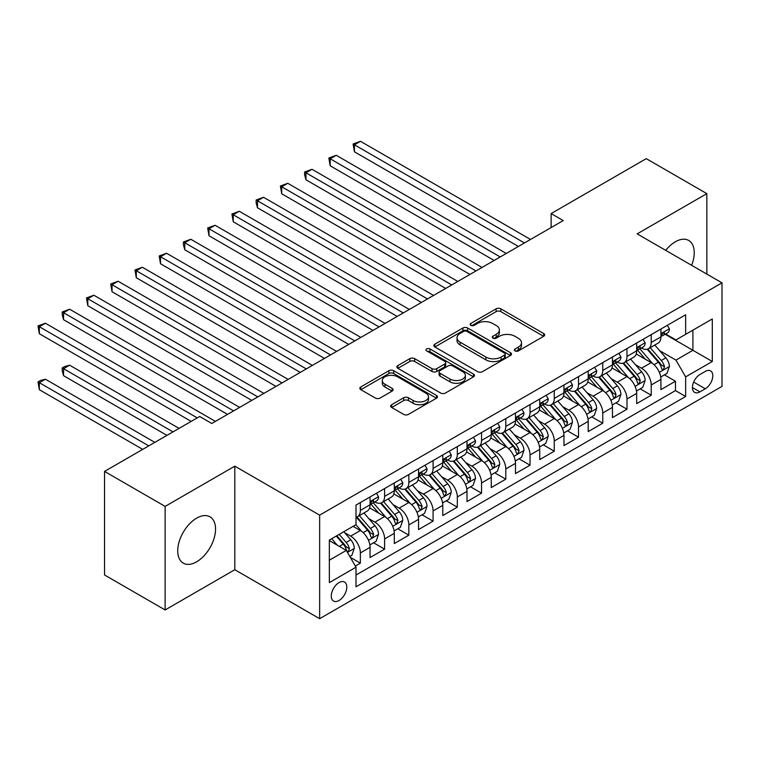 <?xml version="1.0" encoding="UTF-8"?>
<svg xmlns="http://www.w3.org/2000/svg" width="760" height="760" viewBox="0 0 760 760"><rect width="100%" height="100%" fill="white"/><g stroke="black" fill="none" stroke-linecap="round" stroke-linejoin="round"><path stroke-width="1.14" d="M515.071 350.901A2.356 1.358 0 0 0 518.406 350.901L543.685 336.3A3.363 1.938 0 0 0 544.673 334.932A3.363 1.938 0 0 0 543.685 333.555L500.859 308.835A3.363 1.938 0 0 0 496.1 308.835L470.82 323.427A2.356 1.358 0 0 0 470.136 324.387A2.356 1.358 0 0 0 470.82 325.346A2.356 1.358 0 0 0 474.154 325.346L477.423 323.456A10.763 6.213 0 0 1 492.651 323.456L496.223 325.517A10.763 6.213 0 0 1 499.377 329.916A10.763 6.213 0 0 1 496.223 334.315L492.945 336.205A2.356 1.358 0 0 0 492.261 337.165A2.356 1.358 0 0 0 492.945 338.124A2.356 1.358 0 0 0 496.28 338.124L499.548 336.233A10.763 6.213 0 0 1 514.776 336.233L518.348 338.295A10.763 6.213 0 0 1 521.503 342.694A10.763 6.213 0 0 1 518.348 347.082L515.071 348.973A2.356 1.358 0 0 0 514.387 349.933A2.356 1.358 0 0 0 515.071 350.901L515.071 348.973M196.641 561.811A26.733 15.438 120 0 0 214.101 538.251A26.733 15.438 120 0 0 210.007 516.828A26.733 15.438 120 0 0 196.641 518.149A26.733 15.438 120 0 0 179.17 541.709A26.733 15.438 120 0 0 183.274 563.141A26.733 15.438 120 0 0 196.641 561.811M691.619 265.306A26.733 15.438 120 0 0 688.712 240.454A26.733 15.438 120 0 0 675.345 241.775A26.733 15.438 120 0 0 665.731 250.363M339.036 600.505A10.973 6.337 120 0 0 346.199 590.843A10.973 6.337 120 0 0 344.517 582.056A10.973 6.337 120 0 0 339.036 582.597A10.973 6.337 120 0 0 331.873 592.258A10.973 6.337 120 0 0 333.555 601.046A10.973 6.337 120 0 0 339.036 600.505M391.656 404.709A3.363 1.938 0 0 0 390.668 406.077A3.363 1.938 0 0 0 391.656 407.455L403.674 414.39A3.363 1.938 0 0 0 408.433 414.39L436.506 398.183A3.363 1.938 0 0 0 437.484 396.805A3.363 1.938 0 0 0 436.506 395.438L393.68 370.709A3.363 1.938 0 0 0 388.92 370.709L360.848 386.916A3.363 1.938 0 0 0 359.86 388.293A3.363 1.938 0 0 0 360.848 389.671L375.364 398.05A3.363 1.938 0 0 0 380.114 398.05L392.131 391.106A3.363 1.938 0 0 0 393.119 389.737A3.363 1.938 0 0 0 392.131 388.36L384.94 384.209A8.997 5.196 0 0 1 382.299 380.532A8.997 5.196 0 0 1 387.856 375.734A8.997 5.196 0 0 1 397.66 376.856L425.856 393.138A8.997 5.196 0 0 1 428.498 396.805A8.997 5.196 0 0 1 422.94 401.612A8.997 5.196 0 0 1 413.126 400.482L408.433 397.774A3.363 1.938 0 0 0 403.674 397.774L391.656 404.709L391.656 407.455M234.811 466.165L165.129 506.397L104.538 471.409L104.538 574.968L165.129 609.957L234.811 569.725L319.647 618.697L319.647 515.147L234.811 466.165L234.811 569.725M706.847 274.103L706.847 193.638L637.165 233.871L722 282.844L319.647 515.147M706.847 193.638L646.256 158.65L551.123 213.579L551.123 227.572M104.538 471.409L199.671 416.49L211.784 423.481L563.236 220.571L551.123 213.579M477.66 371.668A3.363 1.938 0 0 0 482.419 371.668L510.492 355.462A3.363 1.938 0 0 0 511.48 354.094A3.363 1.938 0 0 0 510.492 352.716L467.666 327.997A3.363 1.938 0 0 0 462.916 327.997L434.834 344.204A3.363 1.938 0 0 0 433.855 345.572A3.363 1.938 0 0 0 434.834 346.949L477.66 371.668M427.576 351.405A2.356 1.358 0 0 1 429.96 351.738L429.96 348.945L473.499 374.081A3.363 1.938 0 0 1 474.487 375.449A3.363 1.938 0 0 1 473.499 376.827L445.426 393.034A3.363 1.938 0 0 1 440.667 393.034L397.841 368.305L397.841 365.56A3.363 1.938 0 0 0 396.853 366.938A3.363 1.938 0 0 0 397.841 368.305M397.841 365.56L409.858 358.625A3.363 1.938 0 0 1 414.618 358.625L431.984 368.647A3.363 1.938 0 0 0 436.743 368.647L444.714 364.049A3.363 1.938 0 0 0 445.692 362.672A3.363 1.938 0 0 0 444.714 361.304L426.626 350.863A2.356 1.358 0 0 1 425.942 349.904A2.356 1.358 0 0 1 427.395 348.65A2.356 1.358 0 0 1 429.96 348.945M355.338 566.048L360.363 563.141L350.312 557.336M344.584 532.617L350.673 536.133A13.708 7.913 60 0 1 360.363 552.928L370.063 547.333L370.063 557.545L384.608 549.147L373.578 542.783M368.828 518.624L374.908 522.139A13.708 7.913 60 0 1 384.608 538.935L394.298 533.339L394.298 543.552L408.842 535.154L397.812 528.789M393.062 504.631L399.152 508.145A13.708 7.913 60 0 1 408.842 524.942L418.541 519.346L418.541 529.558L433.086 521.16L422.056 514.795M417.297 490.637L423.387 494.152A13.708 7.913 60 0 1 433.086 510.948L442.776 505.353L442.776 515.565L457.32 507.167L446.291 500.802M441.541 476.644L447.621 480.159A13.708 7.913 60 0 1 457.32 496.954L467.01 491.359L467.01 501.572L481.555 493.173L470.526 486.808M465.776 462.65L471.865 466.165A13.708 7.913 60 0 1 481.555 482.961L491.255 477.365L491.255 487.578L505.799 479.18L494.769 472.815M490.019 448.656L496.1 452.171A13.708 7.913 60 0 1 505.799 468.967L515.489 463.372L515.489 473.584L530.033 465.186L519.004 458.822M514.254 434.663L520.343 438.178A13.708 7.913 60 0 1 530.033 454.974L539.733 449.378L539.733 459.591L554.268 451.193L543.248 444.828M538.489 420.669L544.578 424.184A13.708 7.913 60 0 1 554.268 440.98L563.967 435.385L563.967 445.597L578.512 437.199L567.482 430.834M562.732 406.676L568.812 410.191A13.708 7.913 60 0 1 578.512 426.987L588.202 421.382L588.202 431.604L602.746 423.206L591.717 416.841M586.967 392.683L593.056 396.197A13.708 7.913 60 0 1 602.746 412.993L612.446 407.388L612.446 417.61L626.99 409.212L615.961 402.847M611.202 378.689L617.291 382.204A13.708 7.913 60 0 1 626.99 399L636.681 393.395L636.681 403.617L651.225 395.219L651.225 385.006A13.708 7.913 -120 0 0 641.525 368.21L635.445 364.695M640.195 388.854L651.225 395.219M370.063 547.333A13.708 7.913 -120 0 0 360.363 530.537L353.096 526.338M394.298 533.339A13.708 7.913 -120 0 0 384.608 516.543L369.616 507.889M418.541 519.346A13.708 7.913 -120 0 0 408.842 502.55L393.851 493.895M442.776 505.353A13.708 7.913 -120 0 0 433.086 488.556L418.095 479.902M467.01 491.359A13.708 7.913 -120 0 0 457.32 474.563L442.329 465.909M491.255 477.365A13.708 7.913 -120 0 0 481.555 460.57L466.564 451.915M515.489 463.372A13.708 7.913 -120 0 0 505.799 446.576L490.808 437.921M539.733 449.378A13.708 7.913 -120 0 0 530.033 432.582L515.042 423.928M563.967 435.385A13.708 7.913 -120 0 0 554.268 418.589L539.286 409.934M588.202 421.382A13.708 7.913 -120 0 0 578.512 404.595L563.521 395.941M612.446 407.388A13.708 7.913 -120 0 0 602.746 390.602L587.755 381.947M636.681 393.395A13.708 7.913 -120 0 0 626.99 376.608L612 367.954M705.28 371.431L699.941 374.509A10.63 6.137 120 0 0 693.006 383.876A10.63 6.137 120 0 0 694.63 392.388A10.63 6.137 120 0 0 699.941 391.856L705.28 388.778A10.63 6.137 120 0 0 712.215 379.42A10.63 6.137 120 0 0 710.591 370.899A10.63 6.137 120 0 0 705.28 371.431M319.647 618.697L722 386.403L722 282.844M329.346 560.206L346.313 550.411L356.003 567.197L356.003 586.796L685.644 396.483L685.644 376.884L675.944 360.097L659.68 350.702M356.003 567.197L329.346 582.597L329.346 540.056L356.003 524.656L356.003 505.067L685.644 314.754L685.644 334.343L712.3 318.953L712.3 361.494L685.644 376.884M374.784 501.913L374.908 501.989A13.708 7.913 60 0 0 381.767 502.673L391.457 497.068A13.708 7.913 -120 0 0 394.298 490.798L394.298 482.961M399.019 487.92L399.152 487.996A13.708 7.913 60 0 0 406.001 488.68L415.701 483.075A13.708 7.913 -120 0 0 418.541 476.805L418.541 468.967M423.263 473.926L423.387 474.002A13.708 7.913 60 0 0 430.245 474.686L439.935 469.081A13.708 7.913 -120 0 0 442.776 462.811L442.776 454.974M447.498 459.933L447.621 460.009A13.708 7.913 60 0 0 454.48 460.683L464.18 455.088A13.708 7.913 -120 0 0 467.01 448.818L467.01 440.98M471.732 445.94L471.865 446.015A13.708 7.913 60 0 0 478.714 446.69L488.414 441.094A13.708 7.913 -120 0 0 491.255 434.824L491.255 426.987M495.976 431.946L496.1 432.022A13.708 7.913 60 0 0 502.958 432.697L512.649 427.101A13.708 7.913 -120 0 0 515.489 420.831L515.489 412.993M520.211 417.952L520.343 418.028A13.708 7.913 60 0 0 527.193 418.703L536.892 413.108A13.708 7.913 -120 0 0 539.733 406.828L539.733 399M544.454 403.959L544.578 404.035A13.708 7.913 60 0 0 551.437 404.709L561.127 399.114A13.708 7.913 -120 0 0 563.967 392.834L563.967 385.006M568.689 389.965L568.812 390.041A13.708 7.913 60 0 0 575.672 390.716L585.361 385.12A13.708 7.913 -120 0 0 588.202 378.841L588.202 371.013M592.923 375.972L593.056 376.048A13.708 7.913 60 0 0 599.906 376.722L609.606 371.127A13.708 7.913 -120 0 0 612.446 364.847L612.446 357.01M617.167 361.978L617.291 362.055A13.708 7.913 60 0 0 624.15 362.729L633.84 357.133A13.708 7.913 -120 0 0 636.681 350.854L636.681 343.016M356.003 575.035L675.459 390.602L675.459 381.226L660.924 389.623L660.924 379.401A13.708 7.913 -120 0 0 651.225 362.615L636.234 353.96M641.402 347.985L641.525 348.061A13.708 7.913 -120 0 0 648.385 348.735A13.708 7.913 -120 0 0 651.225 342.466L651.225 334.628M648.385 348.735L658.084 343.14A13.708 7.913 -120 0 0 660.924 336.86L660.924 329.023M360.363 502.55L360.363 510.387A13.708 7.913 60 0 1 357.523 516.667A13.708 7.913 60 0 1 356.003 517.218M357.523 516.667L367.222 511.062A13.708 7.913 -120 0 0 370.063 504.792L370.063 496.954M384.608 488.556L384.608 496.394A13.708 7.913 60 0 1 381.767 502.673M408.842 474.563L408.842 482.401A13.708 7.913 60 0 1 406.001 488.68M433.086 460.57L433.086 468.407A13.708 7.913 60 0 1 430.245 474.686M457.32 446.576L457.32 454.413A13.708 7.913 60 0 1 454.48 460.683M481.555 432.582L481.555 440.42A13.708 7.913 60 0 1 478.714 446.69M505.799 418.589L505.799 426.426A13.708 7.913 60 0 1 502.958 432.697M530.033 404.595L530.033 412.433A13.708 7.913 60 0 1 527.193 418.703M554.268 390.602L554.268 398.44A13.708 7.913 60 0 1 551.437 404.709M578.512 376.608L578.512 384.446A13.708 7.913 60 0 1 575.672 390.716M602.746 362.615L602.746 370.452A13.708 7.913 60 0 1 599.906 376.722M626.99 348.622L626.99 356.459A13.708 7.913 60 0 1 624.15 362.729M626.99 399L626.99 409.212M602.746 412.993L602.746 423.206M578.512 426.987L578.512 437.199M554.268 440.98L554.268 451.193M530.033 454.974L530.033 465.186M505.799 468.967L505.799 479.18M481.555 482.961L481.555 493.173M457.32 496.954L457.32 507.167M433.086 510.948L433.086 521.16M408.842 524.942L408.842 535.154M384.608 538.935L384.608 549.147M360.363 552.928L360.363 563.141M346.313 550.411L329.346 540.616M675.944 360.097L692.911 350.303L692.911 330.144L712.3 318.953M665.152 334.276L712.3 361.494M665.636 333.991L675.944 339.938L685.644 334.343M165.129 506.397L165.129 609.957M664.43 374.86L675.459 381.226M675.459 390.602L685.644 396.483M516.011 351.234L518.348 349.885A10.763 6.213 0 0 0 521.503 345.486L521.503 342.694M499.377 329.916L499.377 332.719A10.763 6.213 0 0 1 496.223 337.108L493.886 338.456M543.637 336.328L500.859 311.628A3.363 1.938 0 0 0 496.1 311.628L471.76 325.679M510.454 355.49L467.666 330.79A3.363 1.938 0 0 0 462.916 330.79L434.881 346.978M504.545 355.053A2.356 1.358 0 0 0 505.238 354.094A2.356 1.358 0 0 0 504.545 353.134L466.953 331.426A2.356 1.358 0 0 0 463.628 331.426L460.18 333.422A10.763 6.213 0 0 0 457.026 337.81A10.763 6.213 0 0 0 460.18 342.209L485.868 357.048A10.763 6.213 0 0 0 501.096 357.048L504.545 355.053L504.545 357.856A2.356 1.358 0 0 0 505.238 356.887L505.238 354.094M457.026 337.81L457.026 340.613A10.763 6.213 0 0 0 460.18 345.012L460.18 342.209M504.545 357.856L501.096 359.841A10.763 6.213 0 0 1 485.868 359.841L460.18 345.012M397.888 368.334L409.858 361.427L409.858 358.625M445.692 362.672L445.692 365.474A3.363 1.938 0 0 1 444.714 366.852L436.743 371.45A3.363 1.938 0 0 1 431.984 371.45L414.618 361.427A3.363 1.938 0 0 0 409.858 361.427M429.96 351.738L473.452 376.846M450.005 379.059A8.997 5.196 0 0 0 459.809 380.18A8.997 5.196 0 0 0 465.367 375.383A8.997 5.196 0 0 0 462.735 371.706L452.798 365.969A3.363 1.938 0 0 0 448.039 365.969L440.068 370.576A3.363 1.938 0 0 0 439.09 371.944A3.363 1.938 0 0 0 440.068 373.322L450.005 379.059L450.005 381.852A8.997 5.196 0 0 0 459.809 382.983A8.997 5.196 0 0 0 465.367 378.176L465.367 375.383M439.09 371.944L439.09 374.747A3.363 1.938 0 0 0 440.068 376.124L440.068 373.322M450.005 381.852L440.068 376.124M428.498 396.805L428.498 399.608A8.997 5.196 0 0 1 422.94 404.405A8.997 5.196 0 0 1 413.126 403.284L408.433 400.567A3.363 1.938 0 0 0 403.674 400.567L391.704 407.483M382.299 380.532L382.299 383.334A8.997 5.196 0 0 0 384.94 387.001L384.94 384.209M392.084 391.134L384.94 387.001M436.458 398.212L393.68 373.512A3.363 1.938 0 0 0 388.92 373.512L360.895 389.69M660.716 377.007L666.976 373.388L669.399 366.387A9.082 5.244 -120 0 0 665.864 357.865L654.788 345.04M652.574 363.498L639.91 348.849M645.373 359.233L638.02 350.731A21.764 12.569 -120 0 0 637.345 349.97M354.426 207.774L469.927 274.455L305.957 179.787L305.957 172.786L312.008 169.29L482.039 267.453M647.149 349.229L658.35 362.197A9.082 5.244 60 0 1 661.589 368.457L662.255 369.531L663.48 369.36L664.496 366.776A9.082 5.244 -120 0 0 661.257 360.525L650.189 347.7M647.805 349.02L659.841 362.957A4.627 2.669 60 0 1 661.01 364.762L664.496 366.776M667.346 325.318L669.399 328.89A9.082 5.244 60 0 1 667.517 332.909L662.919 335.569A9.082 5.244 -120 0 0 664.496 333.469L664.306 332.671M524.457 242.962L354.426 144.799L360.487 141.303L530.518 239.466M661.219 335.986L661.257 335.986A9.082 5.244 -120 0 0 662.919 335.569M663.328 332.794L664.496 333.469C663.926 332.101 662.957 332.661 661.589 335.151A9.082 5.244 60 0 1 660.924 336.442M518.396 246.468L354.426 151.8L354.426 144.799L353.096 144.03L360.487 141.303M354.426 151.8L353.096 144.03M636.481 391.001L642.741 387.381L645.164 380.38A9.082 5.244 -120 0 0 641.63 371.858L630.553 359.034M628.33 377.492L615.676 362.843M621.129 373.226L613.785 364.724A21.764 12.569 -120 0 0 613.111 363.964M330.191 221.768L445.683 288.448L281.713 193.781L281.713 186.78L287.774 183.284L457.805 281.447M622.915 363.223L634.115 376.19A9.082 5.244 60 0 1 637.355 382.451L638.01 383.524L639.236 383.353L640.262 380.769A9.082 5.244 -120 0 0 637.022 374.519L625.945 361.694M623.57 363.014L635.607 376.95A4.627 2.669 60 0 1 636.775 378.755L640.262 380.769M612.237 404.994L618.507 401.375L620.929 394.373A9.082 5.244 -120 0 0 617.386 385.852L606.318 373.027M604.096 391.485L591.442 376.837M596.894 387.22L589.551 378.717A21.764 12.569 -120 0 0 588.876 377.957M305.957 235.761L421.448 302.442L257.478 207.774L257.478 200.773L263.54 197.277L433.57 295.44M598.671 377.216L609.871 390.184A9.082 5.244 60 0 1 613.111 396.445L613.776 397.518L615.001 397.347L616.018 394.763A9.082 5.244 -120 0 0 612.788 388.512L601.711 375.687M599.336 377.007L611.372 390.944A4.627 2.669 60 0 1 612.531 392.749L616.018 394.763M588.003 418.988L594.263 415.368L596.686 408.376A9.082 5.244 -120 0 0 593.151 399.845L582.075 387.02M579.861 405.479L567.197 390.83M572.65 401.213L565.307 392.711A21.764 12.569 -120 0 0 564.633 391.951M281.713 249.755L397.204 316.435L233.234 221.768L233.234 214.766L239.295 211.27L409.327 309.434M574.436 391.21L585.637 404.177A9.082 5.244 60 0 1 588.876 410.438L589.532 411.512L590.767 411.34L591.783 408.756A9.082 5.244 -120 0 0 588.544 402.505L577.467 389.68M575.092 391.001L587.128 404.938A4.627 2.669 60 0 1 588.297 406.742L591.783 408.756M563.768 432.981L570.028 429.362L572.451 422.37A9.082 5.244 -120 0 0 568.917 413.839L557.84 401.014M555.617 419.472L542.963 404.823M548.416 415.207L541.072 406.704A21.764 12.569 -120 0 0 540.398 405.945M257.478 263.748L372.97 330.429L209 235.761L209 228.76L215.061 225.264L385.092 323.427M550.192 405.203L561.403 418.171A9.082 5.244 60 0 1 564.633 424.431L565.297 425.505L566.523 425.334L567.549 422.75A9.082 5.244 -120 0 0 564.309 416.499L553.232 403.674M550.857 404.994L562.894 418.931A4.627 2.669 60 0 1 564.062 420.736L567.549 422.75M643.102 339.312L645.164 342.883A9.082 5.244 60 0 1 643.283 346.902L638.675 349.562A9.082 5.244 -120 0 0 640.262 347.462L640.072 346.665M500.222 256.956L330.191 158.792L336.252 155.296L506.283 253.46M636.984 349.98L637.022 349.98A9.082 5.244 -120 0 0 638.675 349.562M639.084 346.788L640.262 347.462C639.692 346.094 638.723 346.655 637.355 349.144A9.082 5.244 60 0 1 636.681 350.436M494.161 260.462L330.191 165.794L330.191 158.792L328.861 158.023L336.252 155.296M330.191 165.794L328.861 158.023M618.868 353.305L620.929 356.877A9.082 5.244 60 0 1 619.048 360.895L614.441 363.555A9.082 5.244 -120 0 0 616.018 361.456L615.828 360.658M475.978 270.949L304.617 172.016L312.008 169.29M612.75 363.974L612.788 363.974A9.082 5.244 -120 0 0 614.441 363.555M614.85 360.781L616.018 361.456C615.448 360.088 614.479 360.648 613.111 363.137A9.082 5.244 60 0 1 612.446 364.43M305.957 179.787L304.617 174.819L304.617 172.016M594.624 367.298L596.686 370.87A9.082 5.244 60 0 1 594.804 374.889L590.207 377.549A9.082 5.244 -120 0 0 591.783 375.449L591.593 374.651M451.744 284.943L280.383 186.01L287.774 183.284M588.506 377.967L588.544 377.967A9.082 5.244 -120 0 0 590.207 377.549M590.615 374.775L591.783 375.449C591.214 374.081 590.244 374.642 588.876 377.131A9.082 5.244 60 0 1 588.202 378.423M281.713 193.781L280.383 186.01M570.389 381.292L572.451 384.864A9.082 5.244 60 0 1 570.57 388.882L565.962 391.542A9.082 5.244 -120 0 0 567.549 389.443L567.359 388.645M427.509 298.937L256.139 200.004L263.54 197.277M564.271 391.96L564.309 391.96A9.082 5.244 -120 0 0 565.962 391.542M566.371 388.769L567.549 389.443C566.979 388.075 566 388.635 564.633 391.124A9.082 5.244 60 0 1 563.967 392.416M257.478 207.774L256.139 202.806L256.139 200.004M539.524 446.975L545.784 443.355L548.207 436.363A9.082 5.244 -120 0 0 544.673 427.832L533.596 415.007M531.383 433.466L518.728 418.817M524.181 429.2L516.828 420.698A21.764 12.569 -120 0 0 516.154 419.938M233.234 277.742L348.735 344.423L184.766 249.755L184.766 242.754L190.817 239.257L360.848 337.421M525.958 419.197L537.158 432.164A9.082 5.244 60 0 1 540.398 438.425L541.063 439.498L542.288 439.327L543.305 436.743A9.082 5.244 -120 0 0 540.065 430.492L528.998 417.667M526.614 418.988L538.65 432.924A4.627 2.669 60 0 1 539.818 434.729L543.305 436.743M546.155 395.285L548.207 398.858A9.082 5.244 60 0 1 546.336 402.876L541.728 405.536A9.082 5.244 -120 0 0 543.305 403.437L543.115 402.638M403.265 312.93L231.905 213.997L239.295 211.27M540.037 405.963L540.065 405.963A9.082 5.244 -120 0 0 541.728 405.536M542.136 402.762L543.305 403.437C542.735 402.068 541.766 402.629 540.398 405.118A9.082 5.244 60 0 1 539.733 406.41M233.234 221.768L231.905 213.997M515.289 460.969L521.55 457.349L523.972 450.357A9.082 5.244 -120 0 0 520.438 441.826L509.361 429.001M507.139 447.459L494.484 432.81M499.938 443.194L492.594 434.691A21.764 12.569 -120 0 0 491.919 433.931M209 291.735L324.491 358.416L160.522 263.748L160.522 256.747L166.582 253.251L336.613 351.415M501.723 433.19L512.924 446.158A9.082 5.244 60 0 1 516.163 452.418L516.819 453.492L518.044 453.321L519.07 450.737A9.082 5.244 -120 0 0 515.831 444.486L504.754 431.661M502.379 432.981L514.415 446.918A4.627 2.669 60 0 1 515.584 448.723L519.07 450.737M521.911 409.279L523.972 412.851A9.082 5.244 60 0 1 522.091 416.869L517.484 419.529A9.082 5.244 -120 0 0 519.07 417.44L518.88 416.632M379.031 326.923L207.67 227.99L215.061 225.264M515.793 419.957L515.831 419.957A9.082 5.244 -120 0 0 517.484 419.529M517.892 416.755L519.07 417.44C518.5 416.062 517.531 416.623 516.163 419.111A9.082 5.244 60 0 1 515.489 420.403M209 235.761L207.67 227.99M491.045 474.962L497.315 471.342L499.738 464.351A9.082 5.244 -120 0 0 496.194 455.82L485.127 442.994M482.904 461.453L470.25 446.804M475.703 457.188L468.359 448.685A21.764 12.569 -120 0 0 467.685 447.925M184.766 305.729L300.257 372.409L136.287 277.742L136.287 270.74L142.348 267.245L312.379 365.408M477.479 447.184L488.68 460.151A9.082 5.244 60 0 1 491.919 466.412L492.584 467.495L493.81 467.315L494.836 464.73A9.082 5.244 -120 0 0 491.596 458.479L480.519 445.654M478.144 446.975L490.181 460.911A4.627 2.669 60 0 1 491.34 462.716L494.836 464.73M497.676 423.272L499.738 426.844A9.082 5.244 60 0 1 497.857 430.863L493.25 433.523A9.082 5.244 -120 0 0 494.836 431.433L494.636 430.625M354.797 340.917L183.426 241.984L190.817 239.257M491.558 433.95L491.596 433.95A9.082 5.244 -120 0 0 493.25 433.523M493.658 430.749L494.836 431.433C494.256 430.055 493.287 430.616 491.919 433.105A9.082 5.244 60 0 1 491.255 434.397M184.766 249.755L183.426 244.786L183.426 241.984M466.811 488.956L473.072 485.336L475.494 478.344A9.082 5.244 -120 0 0 471.96 469.813L460.883 456.988M458.669 475.447L446.006 460.798M451.469 471.181L444.115 462.678A21.764 12.569 -120 0 0 443.441 461.918M160.522 319.722L276.013 386.403L112.043 291.735L112.043 284.734L118.104 281.238L288.135 379.401M453.245 461.177L464.445 474.154A9.082 5.244 60 0 1 467.685 480.405L468.35 481.488L469.575 481.308L470.592 478.724A9.082 5.244 -120 0 0 467.352 472.473L456.285 459.648M453.901 460.969L465.937 474.905A4.627 2.669 60 0 1 467.105 476.71L470.592 478.724M473.442 437.266L475.494 440.838A9.082 5.244 60 0 1 473.613 444.856L469.015 447.516A9.082 5.244 -120 0 0 470.592 445.426L470.402 444.619M330.552 354.92L159.191 255.977L166.582 253.251M467.315 447.944L467.352 447.944A9.082 5.244 -120 0 0 469.015 447.516M469.423 444.742L470.592 445.426C470.022 444.058 469.053 444.609 467.685 447.099A9.082 5.244 60 0 1 467.01 448.39M160.522 263.748L159.191 255.977M442.577 502.949L448.837 499.329L451.259 492.337A9.082 5.244 -120 0 0 447.726 483.806L436.648 470.981M434.425 489.44L421.772 474.791M427.224 485.174L419.881 476.672A21.764 12.569 -120 0 0 419.206 475.912M136.287 333.716L251.778 400.397L87.809 305.729L87.809 298.727L93.87 295.231L263.901 393.395M429.01 475.171L440.211 488.148A9.082 5.244 60 0 1 443.45 494.399L444.106 495.482L445.331 495.301L446.358 492.717A9.082 5.244 -120 0 0 443.118 486.466L432.041 473.641M429.666 474.962L441.702 488.898A4.627 2.669 60 0 1 442.871 490.703L446.358 492.717M418.332 516.942L424.602 513.323L427.025 506.331A9.082 5.244 -120 0 0 423.481 497.8L412.414 484.975M410.191 503.433L397.537 488.784M402.99 499.168L395.637 490.666A21.764 12.569 -120 0 0 394.962 489.906M112.043 347.709L227.544 414.39L63.574 319.722L63.574 312.721L69.635 309.225L239.656 407.388M404.766 489.164L415.967 502.142A9.082 5.244 60 0 1 419.206 508.392L419.872 509.475L421.097 509.295L422.113 506.711A9.082 5.244 -120 0 0 418.874 500.46L407.806 487.635M405.431 488.956L417.459 502.892A4.627 2.669 60 0 1 418.627 504.706L422.113 506.711M394.098 530.936L400.358 527.317L402.781 520.325A9.082 5.244 -120 0 0 399.247 511.793L388.17 498.969M385.956 517.427L373.293 502.778M378.746 513.161L371.402 504.659A21.764 12.569 -120 0 0 370.728 503.899M87.809 361.703L191.188 421.382L39.33 333.716L39.33 326.714L45.391 323.219L215.422 421.382M380.532 503.158L391.733 516.135A9.082 5.244 60 0 1 394.972 522.386L395.627 523.469L396.862 523.288L397.879 520.704A9.082 5.244 -120 0 0 394.639 514.453L383.562 501.628M381.188 502.949L393.224 516.885A4.627 2.669 60 0 1 394.392 518.7L397.879 520.704M369.854 544.929L376.124 541.31L378.546 534.318A9.082 5.244 -120 0 0 375.003 525.787L363.935 512.962M361.712 531.42L355.917 524.714M354.512 527.155L353.571 526.062M179.066 428.383L69.635 365.199L63.574 368.704L63.574 375.697L166.943 435.375M356.288 517.151L367.498 530.128A9.082 5.244 60 0 1 370.728 536.38L371.393 537.462L372.618 537.282L373.644 534.707A9.082 5.244 -120 0 0 370.405 528.447L359.328 515.622M356.953 516.942L368.99 530.879A4.627 2.669 60 0 1 370.148 532.693L373.644 534.707M63.574 375.697L62.235 370.728L62.235 367.935L173.005 431.88M62.235 367.935L64.666 366.529L69.635 365.199M449.198 451.259L451.259 454.831A9.082 5.244 60 0 1 449.378 458.85L444.771 461.51A9.082 5.244 -120 0 0 446.358 459.42L446.167 458.612M306.318 368.913L134.957 269.971L142.348 267.245M443.08 461.938L443.118 461.938A9.082 5.244 -120 0 0 444.771 461.51M445.18 458.736L446.358 459.42C445.787 458.052 444.818 458.603 443.45 461.092A9.082 5.244 60 0 1 442.776 462.384M136.287 277.742L134.957 269.971M424.963 465.253L427.025 468.825A9.082 5.244 60 0 1 425.144 472.844L420.536 475.503A9.082 5.244 -120 0 0 422.113 473.413L421.923 472.606M282.074 382.907L110.713 283.964L118.104 281.238M418.845 475.931L418.874 475.931A9.082 5.244 -120 0 0 420.536 475.503M420.945 472.729L422.113 473.413C421.543 472.045 420.574 472.596 419.206 475.085A9.082 5.244 60 0 1 418.541 476.377M112.043 291.735L110.713 283.964M400.719 479.247L402.781 482.818A9.082 5.244 60 0 1 400.9 486.837L396.302 489.497A9.082 5.244 -120 0 0 397.879 487.407L397.689 486.6M257.839 396.901L86.478 297.958L93.87 295.231M394.601 489.925L394.639 489.925A9.082 5.244 -120 0 0 396.302 489.497M396.71 486.723L397.879 487.407C397.309 486.039 396.34 486.6 394.972 489.079A9.082 5.244 60 0 1 394.298 490.371M87.809 305.729L86.478 297.958M376.485 493.24L378.546 496.812A9.082 5.244 60 0 1 376.666 500.831L372.058 503.49A9.082 5.244 -120 0 0 373.644 501.4L373.445 500.593M233.605 410.894L62.235 311.952L69.635 309.225M370.367 503.918L370.405 503.918A9.082 5.244 -120 0 0 372.058 503.49M372.466 500.716L373.644 501.4C373.065 500.032 372.096 500.593 370.728 503.072A9.082 5.244 60 0 1 370.063 504.364M63.574 319.722L62.235 314.754L62.235 311.952M349.828 556.5L351.88 555.303L354.302 548.311A9.082 5.244 -120 0 0 350.769 539.781L343.795 531.706M337.288 545.205L331.673 538.707M330.277 541.149L329.346 540.075M154.831 442.377L45.391 379.192L39.33 382.698L39.33 389.69L142.709 449.378M336.281 536.047L343.254 544.122A9.082 5.244 60 0 1 346.493 550.373L347.159 551.456L348.384 551.275L349.401 548.701A9.082 5.244 -120 0 0 346.161 542.44L339.188 534.365M336.841 535.724L344.745 544.872A4.627 2.669 60 0 1 345.914 546.687L349.401 548.701M39.33 389.69L38 381.928L148.77 445.873M38 381.928L40.422 380.522L45.391 379.192M197.248 417.886L38 325.945L45.391 323.219M39.33 333.716L38 325.945M350.673 536.133L360.363 530.537M374.908 522.139L384.608 516.543M399.152 508.145L408.842 502.55M423.387 494.152L433.086 488.556M447.621 480.159L457.32 474.563M471.865 466.165L481.555 460.57M496.1 452.171L505.799 446.576M520.343 438.178L530.033 432.582M544.578 424.184L554.268 418.589M568.812 410.191L578.512 404.595M593.056 396.197L602.746 390.602M617.291 382.204L626.99 376.608M641.525 368.21L651.225 362.615M651.225 342.466L660.924 336.86M360.363 510.387L370.063 504.792M384.608 496.394L394.298 490.798M408.842 482.401L418.541 476.805M433.086 468.407L442.776 462.811M457.32 454.413L467.01 448.818M481.555 440.42L491.255 434.824M505.799 426.426L515.489 420.831M530.033 412.433L539.733 406.828M554.268 398.44L563.967 392.834M578.512 384.446L588.202 378.841M602.746 370.452L612.446 364.847M626.99 356.459L636.681 350.854M651.225 385.006L660.924 379.401M693.652 382.071L705.28 388.778M692.426 387.524L699.941 391.856M518.348 349.885L518.348 347.082M492.945 338.124L492.945 336.205M496.223 337.108L496.223 334.315M470.82 325.346L470.82 323.427M496.1 311.628L496.1 308.835M500.859 311.628L500.859 308.835M543.685 336.3L543.685 333.555M434.834 346.949L434.834 344.204M462.916 330.79L462.916 327.997M467.666 330.79L467.666 327.997M510.492 355.462L510.492 352.716M485.868 359.841L485.868 357.048M501.096 359.841L501.096 357.048M414.618 361.427L414.618 358.625M431.984 371.45L431.984 368.647M436.743 371.45L436.743 368.647M444.714 366.852L444.714 364.049M473.499 376.827L473.499 374.081M403.674 400.567L403.674 397.774M408.433 400.567L408.433 397.774M413.126 403.284L413.126 400.482M392.131 391.106L392.131 388.36M360.848 389.671L360.848 386.916M388.92 373.512L388.92 370.709M393.68 373.512L393.68 370.709M436.506 398.183L436.506 395.438M659.328 372.343L669.341 366.567M661.257 360.525L665.864 357.865M654.018 364.705L658.35 362.197M669.341 328.785L660.924 333.649M635.094 386.337L645.107 380.56M637.022 374.519L641.63 371.858M629.783 378.698L634.115 376.19M610.85 400.33L620.863 394.554M612.788 388.512L617.386 385.852M605.539 392.692L609.871 390.184M586.615 414.323L596.628 408.548M588.544 402.505L593.151 399.845M581.305 406.685L585.637 404.177M562.381 428.317L572.394 422.541M564.309 416.499L568.917 413.839M557.07 420.679L561.403 418.171M645.107 342.779L636.681 347.643M620.863 356.772L612.446 361.637M596.628 370.766L588.202 375.63M572.394 384.759L563.967 389.623M538.137 442.31L548.15 436.534M540.065 430.492L544.673 427.832M532.827 434.673L537.158 432.164M548.15 398.753L539.733 403.617M513.903 456.313L523.915 450.528M515.831 444.486L520.438 441.826M508.592 448.666L512.924 446.158M523.915 412.747L515.489 417.61M489.668 470.307L499.671 464.522M491.596 458.479L496.194 455.82M484.348 462.659L488.68 460.151M499.671 426.74L491.255 431.604M465.424 484.3L475.437 478.515M467.352 472.473L471.96 469.813M460.113 476.653L464.445 474.154M475.437 440.733L467.01 445.597M441.19 498.294L451.202 492.508M443.118 486.466L447.726 483.806M435.879 490.647L440.211 488.148M416.945 512.288L426.958 506.502M418.874 500.46L423.481 497.8M411.635 504.64L415.967 502.142M392.711 526.281L402.724 520.495M394.639 514.453L399.247 511.793M387.401 518.633L391.733 516.135M368.476 540.274L378.49 534.489M370.405 528.447L375.003 525.787M363.166 532.627L367.498 530.128M451.202 454.727L442.776 459.591M426.958 468.72L418.541 473.584M402.724 482.714L394.298 487.578M378.49 496.707L370.063 501.572M347.462 552.406L354.245 548.482M346.161 542.44L350.769 539.781M339.33 546.383L343.254 544.122"/></g></svg>

